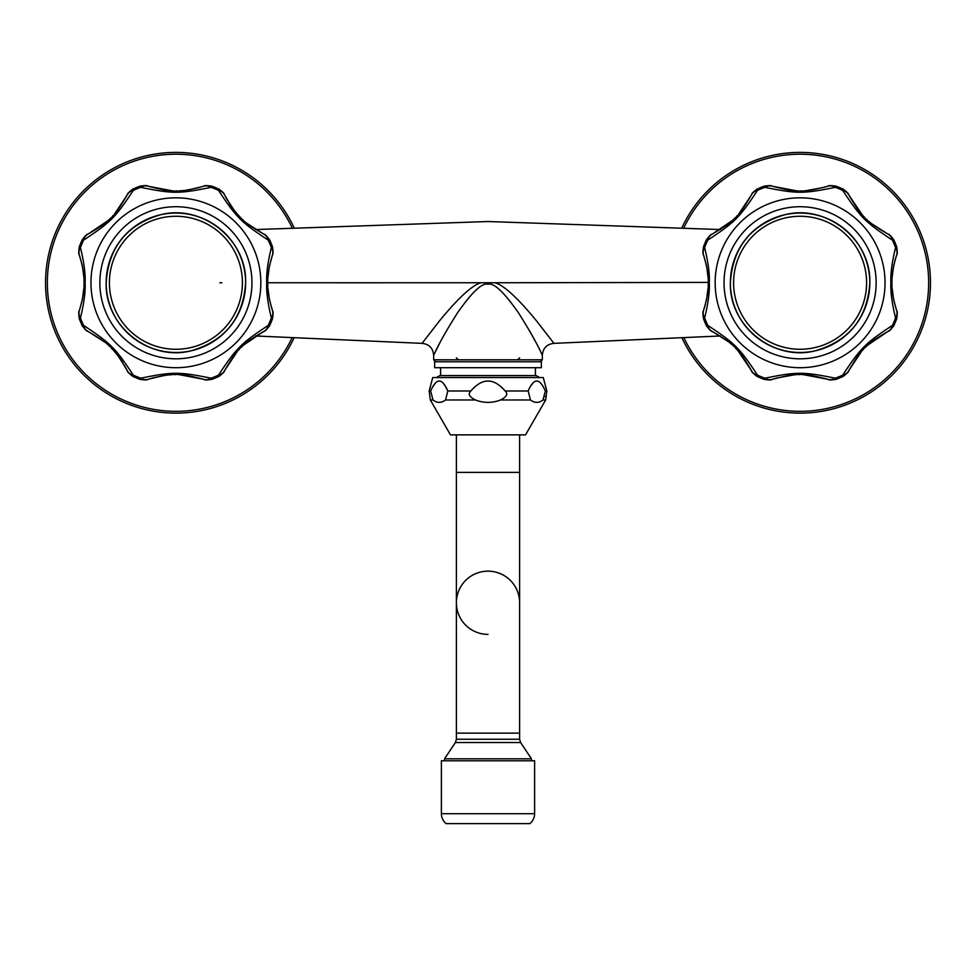 <?xml version="1.0" encoding="UTF-8"?>
<svg xmlns="http://www.w3.org/2000/svg" width="976" height="976" viewBox="0 0 976 976"><rect width="100%" height="100%" fill="white"/><g stroke="black" fill="none" stroke-linecap="round" stroke-linejoin="round"><path stroke-width="1.46" d="M335.976 282.772L382.653 282.772M221.894 282.772L219.82 282.772M133.212 189.6L133.297 190.393C115.18 217.782 110.91 222.04 83.533 240.169A11.846 9.675 -115.9 0 1 88.182 234.033L108.19 220.466M108.678 220.003L109.495 219.234M109.946 218.807L110.922 217.843M112.289 216.452L113.143 215.55M114.595 213.939L127.161 195.041C113.582 217.868 110.983 220.466 88.182 234.033M211.597 186.697L211.097 187.331C178.852 193.882 172.947 193.882 140.715 187.331A101.724 101.724 0 0 0 133.297 190.393A11.846 9.675 -154.1 0 0 127.161 195.041M202.605 186.562L203.472 186.27C177.705 192.809 174.167 192.821 148.328 186.27A11.846 9.675 -70.9 0 0 140.715 187.331L140.202 186.697M148.328 186.27L172.349 190.845M172.715 190.857L173.765 190.881M175.924 190.918L177.425 190.906M179.547 190.832L181.316 190.735M181.804 190.71L185.647 190.344M187.416 190.125L200.129 187.355M269.071 240.084L268.266 240.169C240.889 222.04 236.631 217.782 218.502 190.393A101.724 101.724 0 0 0 211.097 187.331A11.846 9.675 -109.1 0 0 203.472 186.27M247.001 223.394L263.63 234.033C240.816 220.454 238.217 217.868 224.639 195.041A11.846 9.675 -25.9 0 0 218.502 190.393L218.587 189.6M224.639 195.041L227.493 200.422M229.043 202.996L232.52 208.108M233.313 209.181L238.132 214.976M238.656 215.537L239.462 216.391M239.864 216.818L240.779 217.746M242.219 219.149L243.122 220.003M271.962 318.469L271.34 317.956C267.741 303.072 266.204 291.348 266.716 282.772C266.204 274.183 267.741 262.459 271.34 247.575A101.724 101.724 0 0 0 268.266 240.169A11.846 9.675 -64.1 0 0 263.63 234.033M267.753 282.406L267.753 282.772C267.265 276.476 268.815 267.278 272.389 255.2A11.846 9.675 19.1 0 0 271.34 247.575L271.962 247.062M272.402 255.187L269.486 265.765M269.278 266.802L267.924 277.44M267.827 279.246L267.778 280.795M269.486 299.778L272.389 310.331C268.815 298.253 267.265 289.055 267.753 282.772L267.753 283.113M267.778 284.748L267.827 286.285M267.924 288.091L269.278 298.729M79.41 310.344L82.313 299.766M82.521 298.729L83.875 288.091M83.973 286.285L84.021 284.736M84.046 283.125L84.046 282.418M84.021 280.783L83.973 279.246M83.875 277.44L82.521 266.802M82.313 265.753L79.41 255.2C82.984 267.278 84.534 276.476 84.046 282.772C84.534 289.055 82.984 298.253 79.41 310.331L79.324 310.588M79.837 247.062L80.459 247.575A11.846 9.675 160.9 0 0 79.41 255.2M79.837 318.469L80.459 317.956C84.058 303.072 85.595 291.348 85.095 282.772C85.595 274.183 84.058 262.459 80.459 247.575A101.724 101.724 0 0 1 83.533 240.169L82.728 240.084M90.963 282.772A84.936 84.936 0 0 1 175.9 197.823A84.936 84.936 0 0 1 260.836 282.772A84.936 84.936 0 0 1 175.9 367.708A84.936 84.936 0 0 1 90.963 282.772M218.587 375.931L218.502 375.138C236.631 347.749 240.889 343.491 268.266 325.362A101.724 101.724 0 0 0 271.34 317.956A11.846 9.675 -19.1 0 0 272.389 310.331M237.217 351.592L224.639 370.49C238.217 347.663 240.816 345.065 263.63 331.498A11.846 9.675 64.1 0 0 268.266 325.362L269.071 325.447M263.63 331.498L243.622 345.065M243.122 345.528L242.304 346.297M241.853 346.724L240.877 347.688M239.523 349.079L238.656 349.981M140.202 378.834L140.715 378.2C172.959 371.649 178.852 371.661 211.097 378.2A101.724 101.724 0 0 0 218.502 375.138A11.846 9.675 25.9 0 0 224.639 370.49M149.194 378.969L148.328 379.261C174.106 372.722 177.644 372.71 203.472 379.261A11.846 9.675 109.1 0 0 211.097 378.2L211.597 378.834M203.472 379.261L179.462 374.699M179.096 374.674L178.035 374.65M175.887 374.613L174.387 374.625M172.252 374.699L170.483 374.796M169.995 374.821L166.152 375.187M164.383 375.406L151.67 378.176M82.728 325.447L83.533 325.362C110.91 343.491 115.18 347.749 133.297 375.138A101.724 101.724 0 0 0 140.715 378.2A11.846 9.675 70.9 0 0 148.328 379.261M104.798 342.149L88.182 331.498C110.983 345.077 113.582 347.663 127.161 370.49A11.846 9.675 154.1 0 0 133.297 375.138L133.212 375.931M127.161 370.49L124.306 365.109M122.756 362.547L119.279 357.423M118.486 356.35L113.667 350.555M113.155 349.994L112.338 349.14M111.935 348.713L111.032 347.785M109.593 346.382L108.69 345.528M79.41 310.331A11.846 9.675 -160.9 0 0 80.459 317.956A101.724 101.724 0 0 0 83.533 325.362A11.846 9.675 115.9 0 0 88.182 331.498M251.954 282.772A76.055 76.055 0 0 0 175.9 206.717A76.055 76.055 0 0 0 99.857 282.772A76.055 76.055 0 0 0 175.9 358.814A76.055 76.055 0 0 0 251.954 282.772M720.434 335.976L553.941 343.357C546.865 344.162 542.985 348.115 542.327 355.203C542.827 357.106 539.033 345.26 518.793 313.32C504.141 292.214 493.868 282.515 488 284.211C482.107 282.552 471.896 292.178 457.366 313.089C437.211 344.784 433.051 357.301 433.673 355.203L433.673 359.802L542.327 359.802L542.327 355.203C542.985 348.115 546.865 344.162 553.941 343.357L536.776 321.214C517.829 298.034 503.872 285.212 494.93 282.759L708.247 282.393M494.93 282.759L481.083 282.747C472.25 285.126 458.366 297.839 439.468 320.909L422.059 343.357C429.135 344.162 433.015 348.115 433.673 355.203L440.139 342.295M267.753 282.759L481.083 282.747M529.651 330.962L536.19 342.93M433.673 359.802L435.65 361.779M542.327 359.802L540.35 361.779M434.662 361.779L541.338 361.779L541.338 367.708L434.662 367.708L434.662 361.779M535.409 367.708L535.409 375.601M440.591 367.708L440.591 375.601M539.618 377.578L536.202 375.601L439.798 375.601L436.382 377.578M432.99 399.977L430.66 390.986L429.147 390.986L432.734 377.578L543.266 377.578L546.853 390.986L545.34 390.986L543.01 399.977L545.669 399.977L525.527 434.869L450.473 434.869L430.331 399.977L432.99 399.977C437.163 403.173 441.335 403.173 445.507 399.977L475.483 399.977C469.249 396.854 467.699 393.853 470.835 390.986C482.278 377.736 493.722 377.736 505.165 390.986C508.301 393.853 506.751 396.854 500.517 399.977L530.493 399.977L528.175 390.986C533.896 377.736 539.618 377.736 545.34 390.986M430.66 390.986C436.382 377.736 442.104 377.736 447.825 390.986L445.507 399.977M475.483 399.977C483.828 403.173 492.172 403.173 500.517 399.977M530.493 399.977C534.665 403.173 538.837 403.173 543.01 399.977M545.438 396.903L545.743 396.024M470.835 390.986L447.825 390.986L445.495 386.557M444.641 385.264L443.97 384.385M434.552 384.349L433.1 386.386M532.054 384.349L531.383 385.227M488 634.376A31.61 31.61 0 0 1 456.39 602.765A31.61 31.61 0 0 1 488 571.155A31.61 31.61 0 0 1 519.61 602.765A31.61 31.61 0 0 0 488 571.155A31.61 31.61 0 0 1 519.61 602.765L519.61 733.135L456.39 733.135L456.39 602.765A31.61 31.61 0 0 1 488 571.155A31.61 31.61 0 0 0 456.39 602.765L456.39 472.396L519.61 472.396L519.61 434.869M531.456 758.816L444.544 758.816L455.402 742.529L520.598 742.529L531.456 758.816L531.456 760.792M534.616 760.792L441.384 760.792L441.384 813.728A12.664 12.664 0 0 0 446.13 823.61L529.87 823.61A12.664 12.664 0 0 0 534.616 813.728L534.616 760.792M757.413 189.6L757.498 190.393C739.381 217.77 735.099 222.052 707.734 240.169A11.846 9.675 -115.9 0 1 712.37 234.033L732.366 220.478M732.854 220.027L733.684 219.246M734.135 218.807L735.135 217.831M736.49 216.452L737.356 215.525M738.795 213.927L751.361 195.041C737.856 217.782 735.099 220.539 712.37 234.033M835.798 186.697L835.285 187.331C803.089 193.87 797.099 193.87 764.903 187.331A101.724 101.724 0 0 0 757.498 190.393A11.846 9.675 -154.1 0 0 751.361 195.041M826.843 186.55L827.672 186.27C802.016 192.797 798.222 192.809 772.528 186.27A11.846 9.675 -70.9 0 0 764.903 187.331L764.403 186.697M772.528 186.27L796.514 190.832M796.88 190.857L797.953 190.881M800.161 190.918L801.613 190.906M803.748 190.832L805.493 190.747M805.859 190.71L824.342 187.343M893.272 240.084L892.467 240.169C865.09 222.052 860.82 217.77 842.703 190.393A101.724 101.724 0 0 0 835.285 187.331A11.846 9.675 -109.1 0 0 827.672 186.27M871.336 223.504L887.818 234.033C865.102 220.539 862.333 217.782 848.839 195.041A11.846 9.675 -25.9 0 0 842.703 190.393L842.788 189.6M848.839 195.041L862.345 214.988M862.845 215.525L863.65 216.391M864.077 216.831L864.931 217.697M866.42 219.161L867.31 220.003M868.908 221.442L870.86 223.114M896.163 318.469L895.541 317.956C891.942 303.085 890.405 291.348 890.905 282.772C890.405 274.183 891.942 262.459 895.541 247.575A101.724 101.724 0 0 0 892.467 240.169A11.846 9.675 -64.1 0 0 887.818 234.033M891.954 282.381L891.954 282.772C891.466 276.428 893.016 267.229 896.59 255.2A11.846 9.675 19.1 0 0 895.541 247.575L896.163 247.062M896.59 255.187L894.809 260.995M894.04 264.093L893.711 265.667M893.491 266.753L892.125 277.428M892.027 279.234L891.979 280.783M893.723 299.949L896.59 310.331C893.016 298.302 891.466 289.116 891.954 282.772L891.954 283.138M891.979 284.748L892.027 286.297M892.125 288.103L893.479 298.717M703.598 310.344L705.38 304.536M706.148 301.438L706.49 299.864M706.709 298.778L708.076 288.103M708.173 286.297L708.222 284.748M708.247 283.15L708.247 282.772C708.722 289.103 707.173 298.302 703.611 310.331L703.513 310.588M708.222 280.783L708.173 279.234M708.076 277.428L706.722 266.814M706.478 265.582L703.611 255.2C707.173 267.229 708.722 276.428 708.247 282.772L709.284 282.772C709.796 291.348 708.259 303.085 704.66 317.956L704.038 318.469M704.038 247.062L704.66 247.575A11.846 9.675 160.9 0 0 703.611 255.2M709.284 282.772C709.796 274.183 708.259 262.459 704.66 247.575A101.724 101.724 0 0 1 707.734 240.169L706.929 240.084M715.164 282.772A84.936 84.936 0 0 1 800.1 197.823A84.936 84.936 0 0 1 885.037 282.772A84.936 84.936 0 0 1 800.1 367.708A84.936 84.936 0 0 1 715.164 282.772M842.788 375.931L842.703 375.138C860.82 347.761 865.09 343.479 892.467 325.362A101.724 101.724 0 0 0 895.541 317.956A11.846 9.675 -19.1 0 0 896.59 310.331M861.405 351.604L848.839 370.49C862.333 347.749 865.102 344.992 887.818 331.498A11.846 9.675 64.1 0 0 892.467 325.362L893.272 325.447M887.818 331.498L867.835 345.053M867.347 345.504L866.517 346.285M866.054 346.724L865.065 347.7M863.711 349.079L862.845 350.006M764.403 378.834L764.903 378.2C797.099 371.661 803.102 371.661 835.285 378.2A101.724 101.724 0 0 0 842.703 375.138A11.846 9.675 25.9 0 0 848.839 370.49M773.358 378.981L772.528 379.261C798.173 372.734 801.967 372.722 827.672 379.261A11.846 9.675 109.1 0 0 835.285 378.2L835.798 378.834M827.672 379.261L803.687 374.699M803.321 374.674L802.248 374.65M800.039 374.613L798.575 374.625M796.453 374.699L794.708 374.784M794.33 374.821L775.859 378.188M706.929 325.447L707.734 325.362C735.099 343.479 739.381 347.761 757.498 375.138A101.724 101.724 0 0 0 764.903 378.2A11.846 9.675 70.9 0 0 772.528 379.261M728.865 342.027L712.37 331.498C735.099 344.992 737.868 347.749 751.361 370.49A11.846 9.675 154.1 0 0 757.498 375.138L757.413 375.931M751.361 370.49L737.856 350.543M737.356 350.006L736.551 349.14M736.124 348.7L735.27 347.834M733.781 346.37L732.878 345.528M731.292 344.089L729.328 342.417M703.611 310.331A11.846 9.675 -160.9 0 0 704.66 317.956A101.724 101.724 0 0 0 707.734 325.362A11.846 9.675 115.9 0 0 712.37 331.498M876.143 282.772A76.055 76.055 0 0 0 800.1 206.717A76.055 76.055 0 0 0 724.046 282.772A76.055 76.055 0 0 0 800.1 358.814A76.055 76.055 0 0 0 876.143 282.772M293.8 227.127A130.369 130.369 0 0 0 45.53 282.772A130.369 130.369 0 0 0 293.8 338.404M682.2 338.404A130.369 130.369 0 0 0 930.47 282.772A130.369 130.369 0 0 0 682.2 227.127M266.716 282.772L267.753 282.772M85.095 282.772L84.046 282.772M245.623 282.772A69.723 69.723 0 0 0 175.9 213.049A69.723 69.723 0 0 0 106.177 282.772A69.723 69.723 0 0 0 175.9 352.482A69.723 69.723 0 0 0 245.623 282.772C243.292 318.139 225.127 340.819 191.113 350.811C149.462 361.645 104.7 325.789 106.177 282.772C108.507 247.392 126.673 224.712 160.686 214.72C202.349 203.886 247.111 239.742 245.623 282.772M109.41 282.772A66.502 66.502 0 0 0 175.9 349.262A66.502 66.502 0 0 0 242.402 282.772A66.502 66.502 0 0 0 175.9 216.269A66.502 66.502 0 0 0 109.41 282.772M488.024 283.003L488.024 284.211M505.165 390.986L528.175 390.986M520.598 742.529L519.61 739.247L456.39 739.247L456.39 733.135M534.616 813.728L441.384 813.728M890.905 282.772L891.954 282.772M869.823 282.772A69.723 69.723 0 0 0 800.1 213.049A69.723 69.723 0 0 0 730.377 282.772A69.723 69.723 0 0 0 800.1 352.482A69.723 69.723 0 0 0 869.823 282.772C867.493 318.139 849.327 340.819 815.314 350.811C773.651 361.645 728.889 325.789 730.377 282.772C732.708 247.392 750.873 224.712 784.887 214.72C826.538 203.886 871.3 239.742 869.823 282.772M733.598 282.772A66.502 66.502 0 0 0 800.1 349.262A66.502 66.502 0 0 0 866.59 282.772A66.502 66.502 0 0 0 800.1 216.269A66.502 66.502 0 0 0 733.598 282.772M291.848 227.249A128.551 128.551 0 0 0 47.348 282.772A128.551 128.551 0 0 0 291.848 338.282M684.152 338.282A128.551 128.551 0 0 0 928.652 282.772A128.551 128.551 0 0 0 684.152 227.249M519.61 357.826L517.634 359.802M456.39 357.826L458.366 359.802M147.888 186.111C147.486 185.416 144.79 185.44 139.788 186.184L133.151 188.941C129.088 191.943 127.161 193.834 127.368 194.614M224.431 194.614C224.651 193.834 222.723 191.943 218.648 188.941L212.012 186.184C207.022 185.44 204.313 185.416 203.923 186.111M272.548 254.748C273.256 254.346 273.231 251.649 272.475 246.647L269.73 240.011C266.729 235.948 264.838 234.02 264.057 234.24M87.742 234.24C86.974 234.02 85.083 235.948 82.069 240.011L79.324 246.647C78.58 251.649 78.556 254.346 79.251 254.748M264.057 331.291C264.838 331.511 266.729 329.583 269.73 325.52L272.475 318.884C273.231 313.882 273.256 311.185 272.548 310.783M203.923 379.42C204.313 380.115 207.022 380.091 212.012 379.347L218.648 376.59C222.723 373.588 224.651 371.697 224.431 370.917M127.368 370.917C127.161 371.697 129.088 373.588 133.151 376.59L139.788 379.347C144.79 380.091 147.486 380.115 147.888 379.42M79.251 310.783C78.556 311.185 78.58 313.882 79.324 318.884L82.069 325.52C85.083 329.583 86.974 331.511 87.742 331.291M255.566 229.555L488 221.528L720.434 229.555M545.669 399.977L546.853 390.986M429.147 390.986L430.331 399.977M456.39 472.396L456.39 434.869M456.39 739.247L455.402 742.529M519.61 739.247L519.61 733.135M519.61 472.396L519.61 602.765M444.544 760.792L444.544 758.816M255.566 335.976L422.059 343.357M772.077 186.111C771.687 185.416 768.978 185.44 763.988 186.184L757.352 188.941C753.277 191.943 751.349 193.834 751.569 194.614M848.632 194.614C848.839 193.834 846.912 191.943 842.849 188.941L836.212 186.184C831.21 185.44 828.514 185.416 828.112 186.111M896.749 254.748C897.444 254.346 897.42 251.649 896.676 246.647L893.931 240.011C890.917 235.948 889.026 234.02 888.258 234.24M711.943 234.24C711.162 234.02 709.271 235.948 706.27 240.011L703.525 246.647C702.769 251.649 702.744 254.346 703.452 254.748M888.258 331.291C889.026 331.511 890.917 329.583 893.931 325.52L896.676 318.884C897.42 313.882 897.444 311.185 896.749 310.783M828.112 379.42C828.514 380.115 831.21 380.091 836.212 379.347L842.849 376.59C846.912 373.588 848.839 371.697 848.632 370.917M751.569 370.917C751.349 371.697 753.277 373.588 757.352 376.59L763.988 379.347C768.978 380.091 771.687 380.115 772.077 379.42M703.452 310.783C702.744 311.185 702.769 313.882 703.525 318.884L706.27 325.52C709.271 329.583 711.162 331.511 711.943 331.291"/></g></svg>
